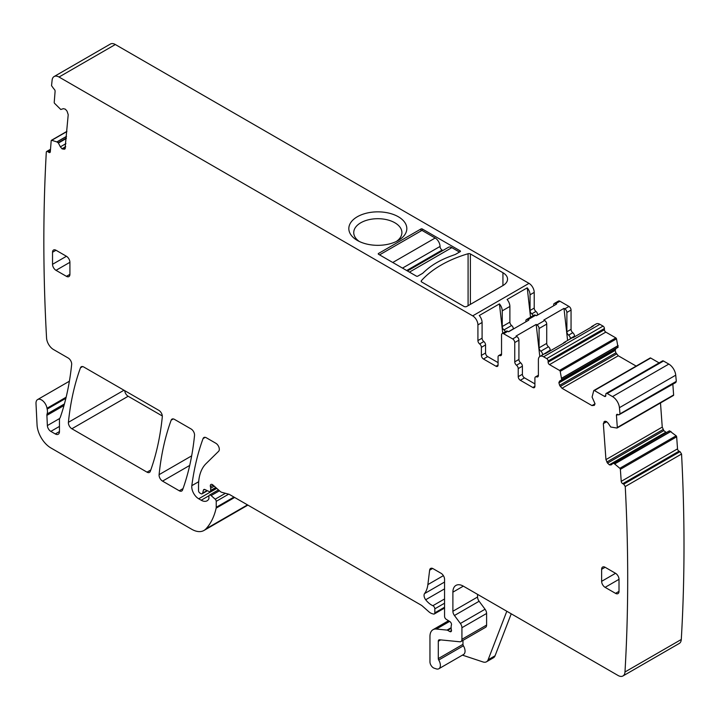 <?xml version="1.0" encoding="UTF-8"?>
<svg xmlns="http://www.w3.org/2000/svg" width="720" height="720" viewBox="0 0 720 720"><rect width="100%" height="100%" fill="white"/><g stroke="black" fill="none" stroke-linecap="round" stroke-linejoin="round"><path stroke-width="1.08" d="M622.962 675.963L679.257 643.455A9.828 5.679 -120 0 0 681.282 639.477A1769.355 1021.545 -120 0 0 681.552 454.032L625.248 486.54A1769.355 1021.545 -120 0 1 624.978 671.976A9.828 5.679 -120 0 1 622.962 675.963A9.828 5.679 -120 0 1 618.048 675.477L463.32 586.143A14.742 8.514 -120 0 0 455.949 585.414A14.742 8.514 -120 0 0 452.889 592.164L452.889 611.262A4.914 2.835 -120 0 0 454.446 615.501L460.377 623.475A4.914 2.835 -120 0 1 461.925 627.714L461.925 639.315A4.914 2.835 -120 0 1 460.908 641.565A4.914 2.835 -120 0 1 459.783 641.781L439.587 639.783A2.952 1.701 -120 0 0 438.903 639.918A2.952 1.701 -120 0 0 438.291 641.268L438.291 658.602A1.962 1.134 -120 0 0 438.732 660.033A7.371 4.257 -120 0 1 438.858 668.745A7.371 4.257 -120 0 1 436.248 668.871L434.151 668.178A4.914 2.835 -120 0 1 429.957 661.824L429.957 636.453A14.742 8.514 -120 0 1 433.008 629.703A14.742 8.514 -120 0 1 436.392 629.046L447.012 630.099A2.457 1.422 -120 0 1 447.678 630.324L449.766 631.53A2.457 1.422 -120 0 0 450.99 631.647A2.457 1.422 -120 0 0 451.386 629.739A4.914 2.835 -120 0 1 451.152 628.164L451.152 626.472A4.914 2.835 -120 0 1 451.386 625.167A2.457 1.422 -120 0 0 449.838 621.549L446.22 619.29A2.457 1.422 -120 0 1 444.555 616.32L444.555 579.321A4.914 2.835 -120 0 0 441.072 573.3L433.08 568.683A4.914 2.835 -120 0 0 430.623 568.44A4.914 2.835 -120 0 0 429.633 570.186L427.878 584.595A34.407 19.863 -120 0 1 424.548 593.595A4.914 2.835 -120 0 0 425.7 599.751A15.732 9.081 -120 0 0 432.873 605.709A2.457 1.422 -120 0 1 434.817 608.832L434.817 612.846A2.457 1.422 -120 0 1 434.313 613.971A2.457 1.422 -120 0 1 433.53 614.043L432.306 613.719A9.828 5.679 -120 0 1 428.715 611.64L422.694 606.303A9.828 5.679 -120 0 0 420.894 604.989L229.644 494.577A4.914 2.835 -120 0 0 228.744 494.19L221.85 492.345A4.914 2.835 -120 0 1 220.05 491.301L212.94 485.001A2.952 1.701 -120 0 0 210.924 484.461A2.952 1.701 -120 0 0 210.447 486.72A4.914 2.835 -120 0 1 210.663 488.241L210.663 490.437A2.457 1.422 -120 0 1 210.15 491.562A2.457 1.422 -120 0 1 209.079 491.517L204.948 489.555A2.457 1.422 -120 0 0 203.877 489.51A2.457 1.422 -120 0 0 203.427 490.149L202.626 493.137A2.457 1.422 -120 0 1 202.176 493.776A2.457 1.422 -120 0 1 200.943 493.659L199.926 493.065A1.962 1.134 -120 0 1 198.531 490.653L198.531 485.595A54.063 31.212 -120 0 1 206.028 463.662L218.637 451.278A4.914 2.835 -120 0 0 219.285 448.74A4.914 2.835 -120 0 0 215.838 443.259L206.343 437.778A4.914 2.835 -120 0 0 203.886 437.535A4.914 2.835 -120 0 0 203.067 438.579A344.043 198.63 -120 0 0 191.826 485.667A9.828 5.679 -120 0 0 198.702 498.78L201.195 500.22A11.799 6.813 -120 0 0 207.09 500.805A11.799 6.813 -120 0 0 208.764 499.014A2.457 1.422 -120 0 0 208.926 498.258L208.926 496.251A2.457 1.422 -120 0 1 209.43 495.126A2.457 1.422 -120 0 1 211.113 495.576L215.19 499.194A1.962 1.134 -120 0 1 216.225 501.345L216.225 507.303A4.914 2.835 -120 0 1 216.135 508.149A93.384 53.919 -120 0 1 205.947 528.876A24.57 14.184 -120 0 1 203.976 530.46A24.57 14.184 -120 0 1 191.682 529.245L50.931 447.975A19.656 11.349 -120 0 1 37.053 424.863L36 403.533A7.866 4.536 -120 0 1 37.62 399.555A7.866 4.536 -120 0 1 43.164 401.157A7.866 4.536 -120 0 1 47.007 408.267A9.828 5.679 -120 0 0 47.169 409.104A9.828 5.679 -120 0 1 47.088 413.955A4.914 2.835 -120 0 0 46.899 415.368L47.367 425.583A4.914 2.835 -120 0 0 50.832 431.388L55.287 433.953A5.895 3.402 -120 0 0 58.23 434.25A5.895 3.402 -120 0 0 59.454 431.55L59.454 419.751A4.914 2.835 -120 0 1 59.895 418.059A9.828 5.679 -120 0 0 60.417 416.979A357.804 206.577 -120 0 0 71.658 364.491A4.914 2.835 -120 0 0 68.211 358.029L53.505 349.533A9.828 5.679 -120 0 1 46.566 338.04A1769.355 1021.545 -120 0 1 44.829 299.187A1753.758 1012.536 -120 0 1 44.829 299.124A1769.355 1021.545 -120 0 1 46.296 152.28A1.962 1.134 -120 0 1 46.701 151.479A1.962 1.134 -120 0 1 47.772 151.632L48.807 152.334A1.962 1.134 -120 0 0 49.914 152.505A1.962 1.134 -120 0 0 50.31 151.74L51.192 140.715A0.981 0.567 -120 0 1 51.723 140.31L56.871 141.912L66.492 136.359M54.108 76.545L110.403 44.037A9.828 5.679 -120 0 1 115.326 44.523L529.002 283.365L472.698 315.864L59.022 77.031A9.828 5.679 -120 0 0 54.108 76.545A9.828 5.679 -120 0 0 52.119 80.154A1769.346 1021.536 -120 0 0 51.543 85.671L53.838 88.875A1.962 1.134 -120 0 1 55.098 91.341L54.225 102.366A0.981 0.567 -120 0 0 54.648 103.419L60.804 109.512L63.378 108.657L65.394 109.206L67.05 111.15L68.211 114.696L65.025 148.887M537.687 314.991L537.687 314.829A2.952 1.701 -120 0 0 535.95 311.454A2.952 1.701 -120 0 1 534.213 308.079L534.213 292.392A7.371 4.257 -120 0 0 529.002 283.365M574.533 336.843L574.533 336.096A2.952 1.701 -120 0 0 572.787 332.721A2.952 1.701 -120 0 1 571.05 329.346L571.05 310.05A2.952 1.701 -120 0 0 568.971 306.441L559.935 301.221A2.952 1.701 -120 0 0 558.459 301.077L554.283 303.48A2.952 1.701 -120 0 0 553.68 304.83L553.68 305.757M591.939 405.576L595.035 403.794L594.324 405.369L591.939 405.576L561.987 388.278L559.602 385.326L558.891 382.644L559.602 381.069L618.039 347.328L616.491 338.841A0.981 0.567 -120 0 0 615.834 337.905L605.808 332.118A1.962 1.134 -120 0 1 604.413 329.715L604.413 328.509A1.962 1.134 -120 0 0 603.027 326.097L599.895 324.297A7.371 4.257 -120 0 0 596.214 323.928L592.038 326.34A7.371 4.257 -120 0 0 591.102 327.276M559.602 385.326L615.906 352.818L615.186 350.415L615.906 348.561L559.602 381.069M615.906 352.818L618.282 355.779L636.156 366.093M659.097 362.889L650.691 358.038A0.981 0.567 -120 0 0 650.034 358.209M675.045 382.41L676.305 381.357A1769.355 1021.545 -120 0 0 675.729 375.183A9.828 5.679 -120 0 0 668.826 364.086L663.498 361.017A1.962 1.134 -120 0 0 662.517 360.918L606.213 393.417A1.962 1.134 -120 0 0 605.808 394.317L605.808 395.523L604.413 396.324A1.962 1.134 -120 0 0 605.403 396.423A1.962 1.134 -120 0 0 605.808 395.523M673.2 395.532A0.981 0.567 -120 0 0 673.623 394.965L672.84 384.21M660.492 402.948L662.247 427.113L663.822 430.623L666.369 432.585M614.565 463.878L613.377 463.32L669.438 430.821L676.125 435.798L619.821 468.297L614.565 463.878L670.86 431.379M625.248 486.54L623.745 484.164L680.04 451.665L679.041 451.179A1.962 1.134 -120 0 1 677.529 448.857L676.656 436.815A0.981 0.567 -120 0 0 676.125 435.798M680.04 451.665L681.552 454.032M124.704 390.645A4.914 2.835 -120 0 0 128.169 396.261L162.315 415.971M64.89 148.986L62.244 148.959L60.354 146.853L65.916 143.64M56.871 141.912L58.41 143.046L60.354 146.853M47.799 151.65A1.962 1.134 -120 0 0 47.772 151.632L50.445 150.129M623.745 484.164L622.737 483.687A1.962 1.134 -120 0 1 621.234 481.356L620.361 469.323A0.981 0.567 -120 0 0 619.821 468.297M613.143 463.32L611.055 464.967M611.199 464.877L609.543 464.913L665.847 432.414M604.638 421.353L603.342 423.648L605.952 459.621L607.527 463.131L609.543 464.913M604.791 421.281L606.393 421.524L608.166 423.189L610.74 427.014L616.896 428.031A0.981 0.567 -120 0 0 617.319 427.473L616.446 415.431A1.962 1.134 -120 0 1 616.851 414.387A1.962 1.134 -120 0 1 617.706 414.423L618.75 414.918L620.001 413.865A1769.355 1021.545 -120 0 0 619.425 407.682A9.828 5.679 -120 0 0 612.522 396.594L607.194 393.516A1.962 1.134 -120 0 0 606.213 393.417M675.909 382.446L618.75 414.918M604.413 396.324L594.387 390.537A0.981 0.567 -120 0 0 593.73 390.708L592.083 397.062L595.035 403.794M561.744 379.836L560.196 371.349A0.981 0.567 -120 0 0 559.53 370.413L549.504 364.626A1.962 1.134 -120 0 1 548.118 362.214L548.118 361.017A1.962 1.134 -120 0 0 546.723 358.605L543.6 356.796A7.371 4.257 -120 0 0 539.91 356.436A7.371 4.257 -120 0 0 538.389 359.811L538.389 375.498A2.952 1.701 -120 0 1 537.777 376.839A2.952 1.701 -120 0 1 536.643 376.866A2.952 1.701 -120 0 0 535.518 376.884A2.952 1.701 -120 0 0 534.906 378.234L534.906 386.298L532.827 387.495A2.952 1.701 -120 0 0 534.303 387.648A2.952 1.701 -120 0 0 534.906 386.298M534.906 383.886L524.484 377.865A2.952 1.701 -120 0 1 522.396 374.256L522.396 366.192L518.229 368.604L518.229 376.668A2.952 1.701 -120 0 0 520.317 380.277L532.827 387.495M518.229 368.604A2.952 1.701 -120 0 0 516.492 365.229A2.952 1.701 -120 0 1 514.755 361.854L514.755 342.549A2.952 1.701 -120 0 0 512.667 338.94L503.631 333.729A2.952 1.701 -120 0 0 502.155 333.576A2.952 1.701 -120 0 0 501.543 334.926L501.543 354.222A2.952 1.701 -120 0 1 500.94 355.572A2.952 1.701 -120 0 1 499.806 355.599A2.952 1.701 -120 0 0 498.681 355.617A2.952 1.701 -120 0 0 498.069 356.967L498.069 365.022L495.99 366.228A2.952 1.701 -120 0 0 497.457 366.372A2.952 1.701 -120 0 0 498.069 365.022M498.069 362.619L487.647 356.598A2.952 1.701 -120 0 1 485.559 352.989L481.392 355.392A2.952 1.701 -120 0 0 483.471 359.01L495.99 366.228M481.392 355.392L481.392 347.337A2.952 1.701 -120 0 0 479.655 343.962A2.952 1.701 -120 0 1 477.918 340.578L477.918 324.9A7.371 4.257 -120 0 0 472.698 315.864M601.632 569.286L601.632 581.328A4.914 2.835 -120 0 0 605.115 587.349L615.537 593.361A4.914 2.835 -120 0 0 617.994 593.604A4.914 2.835 -120 0 0 619.011 591.354L619.011 579.321A4.914 2.835 -120 0 0 615.537 573.3L605.115 567.279A4.914 2.835 -120 0 0 602.658 567.036A4.914 2.835 -120 0 0 601.632 569.286L605.115 567.279M83.754 367.002A4.914 2.835 -120 0 0 81.297 366.759A4.914 2.835 -120 0 0 80.469 367.803A344.043 198.63 -120 0 0 68.409 422.316A4.914 2.835 -120 0 0 71.865 428.76L147.015 472.149A4.914 2.835 -120 0 0 149.472 472.392A4.914 2.835 -120 0 0 150.291 471.348A344.043 198.63 -120 0 0 162.306 416.808A4.914 2.835 -120 0 0 158.859 410.364L83.754 367.002M52.533 264.303A4.914 2.835 -120 0 0 56.007 270.324L66.438 276.345A4.914 2.835 -120 0 0 68.895 276.588A4.914 2.835 -120 0 0 69.912 274.338L69.912 262.296A4.914 2.835 -120 0 0 66.438 256.275L56.007 250.254A4.914 2.835 -120 0 0 53.55 250.011A4.914 2.835 -120 0 0 52.533 252.261L52.533 264.303L66.438 256.275M174.447 419.364L191.079 428.967A4.914 2.835 -120 0 1 194.535 435.411A344.043 198.63 -120 0 1 182.547 489.969A4.914 2.835 -120 0 1 181.728 491.013A4.914 2.835 -120 0 1 179.262 490.77L162.54 481.113A4.914 2.835 -120 0 1 159.093 474.66A344.043 198.63 -120 0 1 171.171 420.165A4.914 2.835 -120 0 1 171.99 419.121A4.914 2.835 -120 0 1 174.447 419.364M422.307 228.987L460.188 250.857A0.981 0.567 180 0 1 460.188 251.658L455.328 254.466A149.409 86.265 180 0 0 448.461 257.022A81.585 47.106 180 0 0 427.068 269.37A149.409 86.265 180 0 0 422.658 273.33L417.789 276.138A0.981 0.567 180 0 1 416.403 276.138L378.522 254.268A0.981 0.567 180 0 1 378.522 253.467L420.921 228.987A0.981 0.567 180 0 1 422.307 228.987L422.307 230.589M421.731 282.024A1.962 1.134 180 0 1 421.155 281.223A1.962 1.134 180 0 1 421.371 280.701A108.126 62.424 180 0 1 468.09 253.728A1.962 1.134 180 0 1 470.385 253.935L502.938 272.727A15.732 9.081 180 0 1 507.546 279.153A15.732 9.081 180 0 1 502.938 285.57L466.794 306.441A1.962 1.134 180 0 1 464.013 306.441L421.731 282.024M350.001 223.875A28.998 16.74 180 0 1 385.992 212.526A28.998 16.74 180 0 1 405.648 233.298A28.998 16.74 180 0 1 398.331 240.426A28.998 16.74 180 0 1 357.318 240.426A28.998 16.74 180 0 1 350.001 223.875M513.36 329.04L513.36 328.878A2.952 1.701 -120 0 0 511.623 325.503A2.952 1.701 -120 0 1 509.886 322.119L509.886 306.441A7.371 4.257 -120 0 0 507.078 299.475L527.238 287.838A7.371 4.257 -120 0 1 530.046 294.804L530.046 310.482A2.952 1.701 -120 0 0 531.783 313.857A2.952 1.701 -120 0 1 533.16 315.684M485.559 352.989L485.559 344.925A2.952 1.701 -120 0 0 483.822 341.55A2.952 1.701 -120 0 1 482.085 338.175L482.085 322.488A7.371 4.257 -120 0 0 479.277 315.522L499.437 303.885L502.731 333.243M509.886 322.119L502.245 326.538L502.245 310.851A7.371 4.257 -120 0 0 499.437 303.885M559.935 301.221L555.759 303.624A2.952 1.701 -120 0 0 554.283 303.48M555.759 303.624L556.569 304.092L536.409 315.729L535.608 315.261A2.952 1.701 -120 0 0 534.132 315.117L526.482 319.536A2.952 1.701 -120 0 0 525.87 320.886L525.87 321.813M535.608 315.261L527.958 319.68L528.768 320.148L508.608 331.785L507.798 331.317A2.952 1.701 -120 0 0 506.331 331.173L502.155 333.576M522.396 366.192A2.952 1.701 -120 0 0 520.659 362.817A2.952 1.701 -120 0 1 518.922 359.442L518.922 340.146A2.952 1.701 -120 0 0 516.834 336.537L516.033 336.069L536.193 324.432L539.793 356.508M571.05 310.05L566.883 312.453A2.952 1.701 -120 0 0 564.795 308.844L563.994 308.376L543.834 320.022L544.644 320.481A2.952 1.701 -120 0 1 546.723 324.09L539.082 328.509A2.952 1.701 -120 0 0 536.994 324.9L536.193 324.432M566.883 312.453L566.883 331.749A2.952 1.701 -120 0 0 568.62 335.133A2.952 1.701 -120 0 1 570.357 338.508L570.357 338.859M539.91 356.436L544.086 354.024A7.371 4.257 -120 0 1 545.364 353.682L565.524 342.045A7.371 4.257 -120 0 0 564.237 342.387A7.371 4.257 -120 0 0 563.301 343.323M564.237 342.387L571.887 337.977A7.371 4.257 -120 0 1 573.165 337.626L593.325 325.989A7.371 4.257 -120 0 0 592.038 326.34M511.236 613.809L495.063 655.776A9.828 5.679 -120 0 1 493.443 657.774L486.495 661.788A9.828 5.679 -120 0 1 483.021 661.959L462.438 655.128M438.858 668.745L463.527 654.498A7.371 4.257 -120 0 0 463.41 645.786L438.732 660.033M462.969 640.377L462.969 644.355A1.962 1.134 -120 0 0 463.41 645.786M460.908 641.565L485.586 627.318A4.914 2.835 -120 0 0 486.603 625.068L486.603 613.467A4.914 2.835 -120 0 0 485.055 609.237L479.115 601.254L454.446 615.501M477.567 594.369L477.567 597.015A4.914 2.835 -120 0 0 479.115 601.254M486.495 661.788A9.828 5.679 -120 0 0 488.115 659.79L506.817 611.253M396.432 241.425A24.084 13.905 -0 0 0 400.932 236.511A24.084 13.905 -0 0 0 401.904 232.596A24.084 13.905 -0 0 0 371.043 219.258A24.084 13.905 -0 0 0 354.717 228.681A24.084 13.905 -0 0 0 353.745 232.596A24.084 13.905 -0 0 0 359.217 241.425M530.532 317.196L527.238 287.838M527.958 319.68A2.952 1.701 -120 0 0 526.482 319.536M505.359 331.731A2.952 1.701 -120 0 0 503.982 329.913A2.952 1.701 -120 0 1 502.245 326.538M546.723 324.09L546.723 343.386A2.952 1.701 -120 0 0 548.46 346.77A2.952 1.701 -120 0 1 550.197 350.145L542.556 354.906M542.556 354.555A2.952 1.701 -120 0 0 540.819 351.18A2.952 1.701 -120 0 1 539.082 347.805L539.082 328.509M550.197 350.145L550.197 350.892M563.994 308.376L567.594 340.452M459.495 252.063L451.845 247.644A6.885 3.969 -120 0 0 448.407 247.311L407.439 270.963M442.881 250.497L442.116 250.056A2.952 1.701 -120 0 1 440.037 246.447A6.885 3.969 -120 0 0 435.168 238.014L421.965 230.391L379.566 254.871M681.282 639.477L624.978 671.976M115.326 44.523L59.022 77.031M509.886 306.441L502.245 310.851M534.213 292.392L530.046 294.804M482.085 322.488L477.918 324.9M534.213 308.079L530.046 310.482M535.95 311.454L531.783 313.857M537.687 314.829L536.274 315.648M507.798 331.317L503.631 333.729M516.834 336.537L512.667 338.94M544.644 320.481L536.994 324.9M568.971 306.441L564.795 308.844M571.05 329.346L566.883 331.749M572.787 332.721L568.62 335.133M574.533 336.096L570.357 338.508M599.895 324.297L543.6 356.796M603.027 326.097L546.723 358.605M604.413 328.509L548.118 361.017M604.413 329.715L548.118 362.214M605.808 332.118L549.504 364.626M615.834 337.905L559.53 370.413M616.491 338.841L560.196 371.349M561.825 378.099L618.129 345.591M561.843 378.234L618.147 345.726M561.843 379.611L618.147 347.103M558.891 382.644L615.186 350.136M558.891 382.923L615.186 350.415M560.259 386.469L616.563 353.961M561.987 388.278L618.282 355.779M650.691 358.038L594.387 390.537M663.498 361.017L607.194 393.516M668.826 364.086L612.522 396.594M675.729 375.183L619.425 407.682M676.305 381.357L620.001 413.865M617.976 414.549L616.446 415.431M673.623 394.965L617.319 427.473M603.9 421.92L605.169 421.191M603.342 423.648L606.717 421.704M605.952 459.621L662.247 427.113M606.807 462.024L663.111 429.516M607.527 463.131L663.822 430.623M609.3 464.796L665.604 432.297M669.456 430.803L613.161 463.311L669.438 430.821M614.673 463.95L670.968 431.451M676.656 436.815L620.361 469.323M677.529 448.857L621.234 481.356M679.041 451.179L622.737 483.687M449.613 621.405L436.392 629.046M451.152 627.705L447.012 630.099M451.161 628.317L447.678 630.324M451.503 630.522L449.766 631.53M432.63 568.458L429.633 570.186M443.385 575.649L427.878 584.595M444.555 582.048L424.548 593.595M444.555 588.87L425.7 599.751M444.555 598.968L432.873 605.709M444.555 603.207L434.817 608.832M444.555 607.23L434.817 612.846M213.129 485.172L210.447 486.72M214.254 486.171L210.663 488.241M215.757 487.494L210.663 490.437M204.651 489.438L203.427 490.149M207.072 490.563L202.626 493.137M205.2 437.346L203.067 438.579M198.684 481.707L191.826 485.667M216.738 488.367L198.702 498.78M208.998 495.72L201.195 500.22M219.447 490.77L211.113 495.576M225.414 493.299L215.19 499.194M228.654 494.163L216.225 501.345M233.955 497.061L216.225 507.303M234.648 497.457L216.135 508.149M247.5 504.882L205.947 528.876M66.141 397.215L47.007 408.267M65.88 398.295L47.169 409.104M50.337 151.452L48.807 152.334M66.87 131.571L51.723 140.31M56.979 141.966L66.483 136.485M58.167 142.767L66.357 138.042M58.41 143.046L66.321 138.474M62.001 148.797L65.673 146.673M62.244 148.959L65.646 146.997M64.017 149.337L65.286 148.608M150.795 469.962L147.015 472.149M82.611 366.57L80.469 367.803M123.984 390.231L68.409 422.316M128.169 396.261L71.865 428.76M173.304 418.932L171.171 420.165M191.664 455.859L159.093 474.66M189.711 465.435L162.54 481.113M183.042 488.592L179.262 490.77M59.454 431.55L55.287 433.953M59.454 426.411L50.832 431.388M59.67 418.482L47.367 425.583M63.999 405.495L46.899 415.368M64.422 403.947L47.088 413.955M462.969 644.355L438.291 658.602M440.676 639.891L438.291 641.268M486.603 625.068L461.925 639.315M486.603 613.467L461.925 627.714M485.055 609.237L460.377 623.475M477.567 597.015L452.889 611.262M463.32 586.143L452.889 592.164M538.353 375.876L536.643 376.866M524.484 377.865L520.317 380.277M522.396 374.256L518.229 376.668M520.659 362.817L516.492 365.229M518.922 359.442L514.755 361.854M518.922 340.146L514.755 342.549M501.516 354.609L499.806 355.599M487.647 356.598L483.471 359.01M485.559 344.925L481.392 347.337M483.822 341.55L479.655 343.962M482.085 338.175L477.918 340.578M615.537 573.3L601.632 581.328M619.011 591.354L615.537 593.361M619.011 579.321L605.115 587.349M69.912 262.296L56.007 270.324M56.007 250.254L52.533 252.261M69.912 274.338L66.438 276.345M460.188 250.857L460.188 251.658M378.522 253.467L378.522 254.268M420.921 228.987L420.921 230.994M421.371 281.745L421.371 280.701M468.09 305.685L468.09 253.728M470.385 304.362L470.385 253.935M502.938 285.57L502.938 272.727M495.063 655.776L488.115 659.79M511.623 325.503L503.982 329.913M513.36 328.878L508.464 331.704M548.46 346.77L540.819 351.18M546.723 343.386L539.082 347.805M451.845 247.644L409.446 272.124M435.168 238.014L392.769 262.494M440.037 246.447L402.498 268.11M442.116 250.056L406.674 270.522M650.196 357.984L593.901 390.492M673.416 395.487L617.121 427.986M448.533 620.739L433.008 629.703M444.555 608.058L434.313 613.971M216.324 487.998L210.15 491.562M207.441 490.734L202.176 493.776M218.475 489.906L209.43 495.126M247.887 505.107L203.976 530.46M69.39 381.213L37.62 399.555M50.508 149.274L46.701 151.479M66.888 131.382L51.39 140.328M538.389 375.228L535.518 376.884M501.543 353.961L498.681 355.617"/></g></svg>
